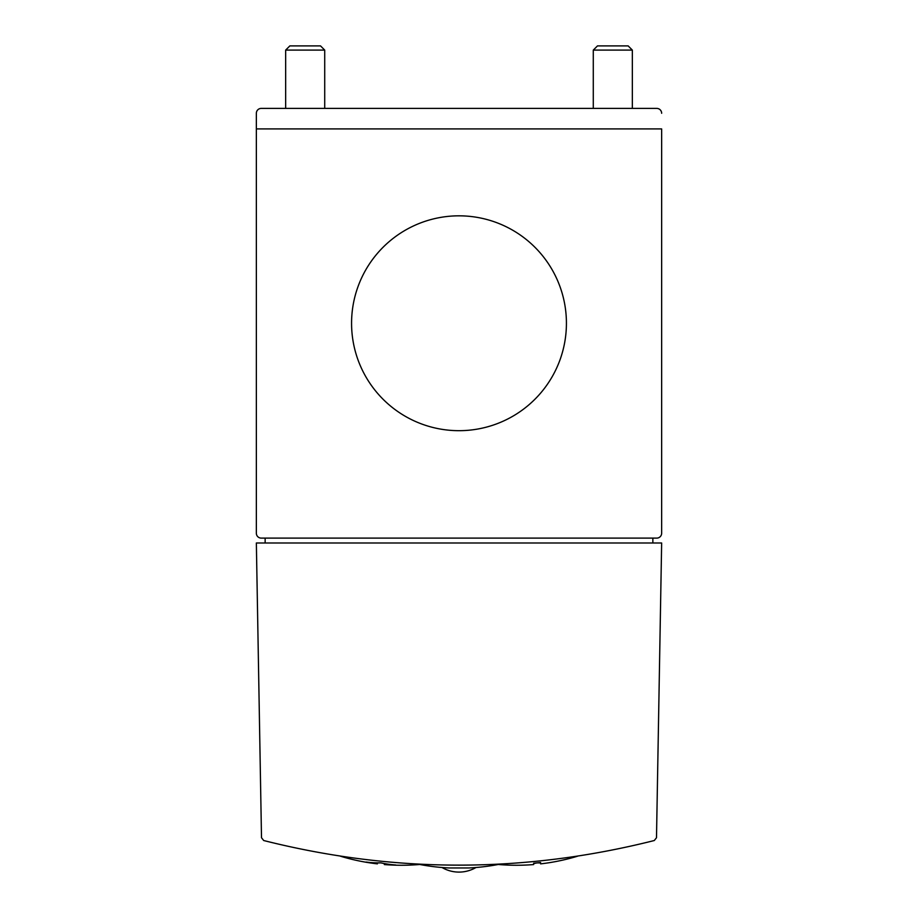 <?xml version="1.0" encoding="UTF-8"?>
<svg xmlns="http://www.w3.org/2000/svg" width="918" height="918" viewBox="0 0 918 918"><rect width="100%" height="100%" fill="white"/><g stroke="black" fill="none" stroke-linecap="round" stroke-linejoin="round"><path stroke-width="1.38" d="M661.649 128.91L661.649 533.22L661.649 128.91L256.351 128.91L256.351 113.281L256.351 533.22A4.888 4.888 0 0 0 261.24 538.109L265.141 538.109L265.141 542.986M652.859 542.986L652.859 538.109L656.76 538.109A4.888 4.888 0 0 0 661.649 533.22M661.649 113.281A4.888 4.888 0 0 0 656.76 108.404L266.117 108.404M651.883 108.404L656.76 108.404M283.696 108.404L261.24 108.404A4.888 4.888 0 0 0 256.351 113.281M418.344 864.205A209.384 209.384 0 0 0 449.235 867.969L468.765 867.969A209.384 209.384 0 0 0 499.656 864.205M263.695 840.521C393.902 873.339 524.098 873.339 654.305 840.521L656.496 837.732L661.649 542.986L256.351 542.986L261.504 837.732L263.695 840.521M271.005 842.368C267.804 841.576 267.804 841.576 271.005 842.368C267.804 841.576 267.804 841.576 271.005 842.368M646.995 842.368C650.196 841.576 650.196 841.576 646.995 842.368M261.24 538.109L656.76 538.109M351.571 323.251A107.429 107.429 0 0 0 512.714 416.29A107.429 107.429 0 0 0 512.714 230.223A107.429 107.429 0 0 0 351.571 323.251M256.351 128.91L256.351 533.22M593.28 50.1L632.341 50.1L628.153 45.9L597.48 45.9L593.28 50.1L593.28 108.404M632.341 50.1L632.341 108.404M285.659 50.1L324.72 50.1L320.52 45.9L289.847 45.9L285.659 50.1L285.659 108.404M324.72 50.1L324.72 108.404M540.599 862.886A208.581 147.488 90 0 1 537.133 862.886A210.933 149.152 -90 0 1 533.656 863.574M498.256 864.481A210.945 210.945 0 0 0 522.285 865.181L522.285 865.181A210.888 149.129 90 0 0 523.065 865.158A210.945 210.945 0 0 0 533.656 864.561L533.656 863.195A209.579 209.579 0 0 0 540.599 862.507L540.599 863.872A210.945 210.945 0 0 0 551.19 862.381A209.511 148.142 -90 0 0 551.97 862.243L551.97 862.243A210.945 210.945 0 0 0 577.376 856.264M366.718 862.358A210.945 210.945 0 0 0 377.401 863.872L377.401 863.597A209.499 148.142 90 0 1 366.718 862.358A209.499 148.142 90 0 1 366.03 862.243L366.03 862.048A208.57 147.477 -90 0 0 380.867 862.874A210.933 149.152 90 0 0 395.715 864.985L395.715 865.181A210.899 149.129 -90 0 1 395.038 865.158A210.899 149.129 -90 0 1 384.344 864.286L384.344 864.561A210.945 210.945 0 0 0 395.038 865.158M377.401 862.874L377.401 863.597M384.344 863.563L384.344 864.286M395.715 864.985L395.715 865.181A210.945 210.945 0 0 0 419.744 864.481M366.03 862.048L366.03 862.243A210.945 210.945 0 0 1 340.624 856.264M441.983 867.499A33.794 33.794 0 0 0 476.017 867.499"/></g></svg>
